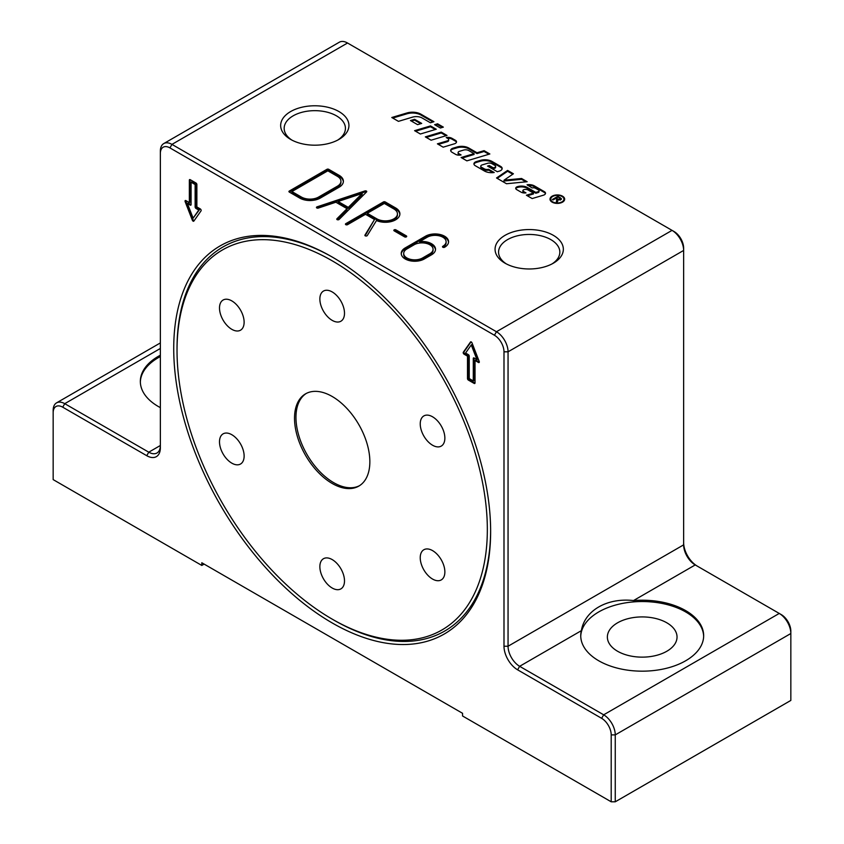 <?xml version="1.0" encoding="UTF-8"?>
<svg xmlns="http://www.w3.org/2000/svg" width="844" height="844" viewBox="0 0 844 844"><rect width="100%" height="100%" fill="white"/><g stroke="black" fill="none" stroke-linecap="round" stroke-linejoin="round"><path stroke-width="1.27" d="M332.177 619.127L333.834 620.087A221.75 128.035 60 0 1 333.823 620.076L332.177 619.127A219.419 126.684 60 0 1 177.029 350.387A219.419 126.684 60 0 1 332.177 260.807A219.419 126.684 60 0 1 487.336 529.547A219.419 126.684 60 0 1 332.177 619.127M177.029 350.387L177.029 348.488A221.75 128.035 60 0 1 333.011 257.483M225.654 433.067A17.418 10.054 60 0 1 241.584 445.917A17.418 10.054 60 0 1 240.519 464.021A17.418 10.054 60 0 1 237.966 464.801A17.418 10.054 60 0 1 222.046 451.951A17.418 10.054 60 0 1 223.101 433.858A17.418 10.054 60 0 1 225.654 433.067M237.966 306.351A17.418 10.054 60 0 1 240.519 330.194A17.418 10.054 60 0 1 225.654 323.864A17.418 10.054 60 0 1 223.101 300.031A17.418 10.054 60 0 1 237.966 306.351M344.5 313.251A17.418 10.054 60 0 1 340.892 321.226A17.418 10.054 60 0 1 327.472 316.563A17.418 10.054 60 0 1 319.865 299.04A17.418 10.054 60 0 1 323.474 291.064A17.418 10.054 60 0 1 336.893 295.727A17.418 10.054 60 0 1 344.5 313.251M438.711 446.877A17.418 10.054 60 0 1 422.781 434.016A17.418 10.054 60 0 1 423.846 415.923A17.418 10.054 60 0 1 426.389 415.132A17.418 10.054 60 0 1 442.319 427.992A17.418 10.054 60 0 1 441.254 446.086A17.418 10.054 60 0 1 438.711 446.877M426.389 573.593A17.418 10.054 60 0 1 423.846 549.75A17.418 10.054 60 0 1 438.711 556.069A17.418 10.054 60 0 1 441.254 579.912A17.418 10.054 60 0 1 426.389 573.593M319.865 566.683A17.418 10.054 60 0 1 323.474 558.717A17.418 10.054 60 0 1 336.893 563.381A17.418 10.054 60 0 1 344.5 580.904A17.418 10.054 60 0 1 340.892 588.88A17.418 10.054 60 0 1 327.472 584.217A17.418 10.054 60 0 1 319.865 566.683M332.177 396.48A53.267 30.753 -120 0 0 305.549 393.842A53.267 30.753 -120 0 0 297.383 436.527A53.267 30.753 -120 0 0 332.177 483.464A53.267 30.753 -120 0 0 358.816 486.102A53.267 30.753 -120 0 0 366.982 443.416A53.267 30.753 -120 0 0 332.177 396.48M306.277 393.441A53.267 30.753 -120 0 0 299.029 436.348A53.267 30.753 -120 0 0 333.633 482.631A53.267 30.753 -120 0 0 359.533 485.669M580.746 636.355A61.464 35.49 180 0 1 619.222 604.114A61.464 35.49 180 0 1 685.666 611.932A61.464 35.49 180 0 1 703.653 636.355M685.666 610.602A61.464 35.49 180 0 1 703.664 635.69A61.464 35.49 180 0 1 665.726 668.469A61.464 35.49 180 0 1 598.744 660.778A61.464 35.49 180 0 1 580.735 635.69A61.464 35.49 180 0 1 581.358 630.668C584.67 610.518 607.142 597.541 633.506 600.559A61.464 35.49 180 0 1 685.666 610.602M160.36 407.631A61.464 35.49 180 0 1 158.334 406.513A61.464 35.49 180 0 1 140.336 381.425A61.464 35.49 180 0 1 160.36 355.218M173.727 348.488A224.082 129.375 -120 0 0 332.177 622.935A224.082 129.375 -120 0 0 490.638 531.456A224.082 129.375 -120 0 0 332.188 257.009A224.082 129.375 -120 0 0 173.727 348.488M490.628 530.496A221.75 128.035 60 0 1 333.834 620.087M552.039 263.919A30.627 17.682 0 0 0 559.836 252.134A30.627 17.682 0 0 0 550.858 239.633A30.627 17.682 0 0 0 517.477 235.792A30.627 17.682 0 0 0 498.572 252.134A30.627 17.682 0 0 0 506.368 263.919M553.337 235.328A34.14 19.707 180 0 1 553.347 263.201A34.14 19.707 180 0 1 505.071 263.201A34.14 19.707 180 0 1 505.06 263.201A34.14 19.707 180 0 1 505.071 235.328A34.14 19.707 180 0 1 553.337 235.328M338.929 111.545A34.14 19.707 180 0 1 338.94 139.418A34.14 19.707 180 0 1 290.663 139.418A34.14 19.707 180 0 1 290.652 139.418A34.14 19.707 180 0 1 290.663 111.545A34.14 19.707 180 0 1 338.929 111.545M337.632 140.136A30.627 17.682 0 0 0 345.428 128.341A30.627 17.682 0 0 0 336.45 115.839A30.627 17.682 0 0 0 303.07 112.009A30.627 17.682 0 0 0 284.164 128.341A30.627 17.682 0 0 0 291.961 140.136M617.576 651.251A34.826 20.108 0 0 0 655.535 655.609A34.826 20.108 0 0 0 677.036 637.03A34.826 20.108 0 0 0 666.834 622.809A34.826 20.108 0 0 0 628.875 618.452A34.826 20.108 0 0 0 607.374 637.03A34.826 20.108 0 0 0 617.576 651.251M552.672 201.853A6.594 3.809 0 0 0 559.857 202.676A6.594 3.809 0 0 0 563.929 199.163A6.594 3.809 0 0 0 561.999 196.473A6.594 3.809 0 0 0 554.814 195.65A6.594 3.809 0 0 0 550.742 199.163A6.594 3.809 0 0 0 552.672 201.853M563.296 201.621A6.594 3.809 0 0 0 563.929 199.996L563.929 199.163M563.296 197.538A7.332 4.231 180 0 1 564.625 199.585M562.515 196.167A7.332 4.231 180 0 1 564.668 199.163A7.332 4.231 180 0 1 560.142 203.077A7.332 4.231 180 0 1 552.145 202.159A7.332 4.231 180 0 1 550.003 199.163A7.332 4.231 180 0 1 554.529 195.249A7.332 4.231 180 0 1 562.515 196.167M435.578 125.228L437.572 124.638L442.383 127.412M440.389 128.014L434.628 124.68L437.572 123.794L443.343 127.127L440.389 128.014M437.572 124.638L437.572 123.794M550.035 199.585A7.332 4.231 180 0 1 551.375 197.538M550.742 199.163L550.742 199.996A6.594 3.809 0 0 0 551.375 201.621M557.916 197.127L557.916 196.283L561.513 198.846L560.849 199.733L557.768 199.701L557.251 202.328L556.333 201.8L556.808 199.247L555.563 198.498L553.094 199.922L557.916 197.127M560.384 197.718L561.365 199.279M556.597 201.948L556.808 200.081M557.779 199.047L560.089 199.29L559.804 198.087L558.042 197.063L556.207 198.129L557.779 199.047L557.937 200.956M560.089 200.133L559.804 198.92M556.913 199.384L557.768 199.87M560.089 200.017L559.804 198.087M556.207 198.867L556.207 198.129M556.755 201.537L556.808 199.247M553.094 199.922L552.356 199.5L557.916 196.283M557.937 200.323L557.8 200.893M521.55 178.485L527.162 181.724L506.505 183.739L496.536 177.978L507.603 170.425L513.416 173.78L504.026 180.194L521.55 178.485L521.55 179.318L525.918 181.84M521.55 179.318L504.026 181.027L504.026 180.194M497.2 178.369L507.603 171.269L507.603 170.425M507.603 171.269L512.751 174.233M447.394 138.237A5.697 3.281 180 0 1 452.036 139.186L455.412 141.138A3.798 2.194 180 0 1 456.456 142.267M438.363 144.398L447.309 141.718A2.532 1.456 0 0 0 448.67 140.42L448.67 139.587A2.532 1.456 0 0 0 447.932 138.553L446.212 137.551A5.697 3.281 180 0 1 452.036 138.353L455.412 140.294A3.798 2.194 180 0 1 456.52 141.845A3.798 2.194 180 0 1 454.473 143.786L443.174 147.172L437.403 143.839L447.309 140.874A2.532 1.456 0 0 0 448.67 139.587M491.936 163.704A3.798 2.194 0 0 0 487.505 163.314L482.146 164.918A2.532 1.456 0 0 0 480.774 166.215A2.532 1.456 0 0 0 481.513 167.249L484.287 168.842A3.798 2.194 0 0 0 488.602 169.275L494.204 172.503A10.117 5.845 180 0 1 484.424 170.994L475.225 165.677A4.431 2.553 180 0 1 473.927 163.873A4.431 2.553 180 0 1 476.311 161.605L480.278 160.413A10.117 5.845 180 0 1 492.084 161.468L500.682 166.426A5.064 2.922 180 0 1 502.159 168.494A5.064 2.922 180 0 1 499.426 171.089L497.316 171.722L487.526 166.068L489.288 165.54L493.318 167.861L494.457 167.523A2.216 1.277 0 0 0 495.66 166.384A2.216 1.277 0 0 0 495.006 165.477L491.936 163.704M488.476 166.616L489.288 166.373L493.318 168.695L494.457 168.357A2.216 1.277 0 0 0 495.66 167.218L495.66 166.384M493.318 168.695L493.318 167.861M489.288 166.373L489.288 165.54M473.99 164.285A4.431 2.553 180 0 1 476.311 162.438L480.278 161.257A10.117 5.845 180 0 1 492.084 162.312L500.682 167.27A5.064 2.922 180 0 1 502.106 168.916M480.774 166.215L480.774 167.049A2.532 1.456 0 0 0 481.513 168.083L484.287 169.676A3.798 2.194 0 0 0 488.602 170.108L488.602 169.275M488.602 170.108L493.001 172.64M426.283 137.424L441.233 132.951L446.054 135.726M425.334 136.876L441.233 132.107L447.003 135.441L431.105 140.199L425.334 136.876M441.233 132.951L441.233 132.107M406.956 112.969A12.016 6.942 180 0 1 420.977 114.225L433.943 121.705L430.408 122.76L422.148 117.991A8.218 4.747 0 0 0 412.547 117.137L398.452 121.357L391.785 117.506L406.956 112.969L406.956 113.803A12.016 6.942 180 0 1 420.977 115.058L432.993 121.99M392.745 118.055L406.956 113.803M415.554 131.221L430.503 126.748L435.314 129.533M414.594 130.672L430.503 125.914L436.274 129.248L420.365 134.006L414.594 130.672M430.503 126.748L430.503 125.914M538.029 191.746A1.899 1.097 0 0 0 539.052 190.765A1.899 1.097 0 0 0 538.504 189.995L535.602 188.317A3.165 1.825 0 0 0 532.11 187.938L527.057 184.762A7.585 4.378 180 0 1 534.389 185.891L544.412 191.683A3.798 2.194 180 0 1 545.519 193.223A3.798 2.194 180 0 1 543.473 195.175L532.174 198.551L526.403 195.228L533.471 193.107L528.091 190.005A3.481 2.004 0 0 0 524.029 189.636L523.913 189.678A1.899 1.097 0 0 0 522.89 190.649A1.899 1.097 0 0 0 523.449 191.419L525.991 192.886A5.064 2.922 180 0 1 521.054 192.137L516.644 189.594A3.165 1.825 180 0 1 515.716 188.296A3.165 1.825 180 0 1 517.425 186.682L517.667 186.608A8.218 4.747 180 0 1 527.268 187.463L535.824 192.4L538.029 191.746L538.029 192.58A1.899 1.097 0 0 0 539.052 191.609L539.052 190.765M515.8 188.718A3.165 1.825 180 0 1 517.425 187.516L517.667 187.442A8.218 4.747 180 0 1 527.268 188.296L535.824 193.234L535.824 192.4M535.824 193.234L538.029 192.58M522.89 190.649L522.89 191.482A1.899 1.097 0 0 0 523.449 192.253L524.725 192.991M527.352 195.776L533.471 193.941L533.471 193.107M527.89 185.501A7.585 4.378 180 0 1 534.389 186.735L544.412 192.516A3.798 2.194 180 0 1 545.446 193.645M411.418 121.093L414.583 120.143L420.745 123.699M421.694 123.414L417.58 124.648L410.458 120.544L414.583 119.31L421.694 123.414M414.583 120.143L414.583 119.31M463.546 150.095L459.474 151.308A2.532 1.456 0 0 0 458.113 152.606A2.532 1.456 0 0 0 458.851 153.64L461.088 154.937A5.064 2.922 180 0 1 455.538 154.315L451.973 152.247A4.431 2.553 180 0 1 450.675 150.443A4.431 2.553 180 0 1 453.059 148.175L457.015 146.993A10.117 5.845 180 0 1 468.831 148.048L477.008 152.764L484.076 150.654L489.847 153.977L466.88 160.856L461.109 157.522L474.064 153.65L468.715 150.559A4.431 2.553 0 0 0 463.546 150.095M462.058 158.081L474.064 154.484L474.064 153.65M450.728 150.865A4.431 2.553 180 0 1 453.059 149.008L457.015 147.827A10.117 5.845 180 0 1 468.831 148.882L477.008 153.597L484.076 151.487L484.076 150.654M484.076 151.487L488.898 154.262M477.008 153.597L477.008 152.764M458.113 152.606L458.113 153.45A2.532 1.456 0 0 0 458.851 154.473L459.969 155.127M191.082 182.188L191.082 204.607A1.234 0.707 60 0 1 190.206 205.103L187.421 203.499L193.107 218.142L198.783 210.061L195.998 208.457A1.234 0.707 60 0 1 195.133 206.949L195.133 184.53L191.082 182.188L191.799 181.766L195.861 184.108L195.861 206.527A1.234 0.707 60 0 0 196.726 208.035L199.511 209.639L193.107 218.142M204.111 564.098L201.8 565.438L201.8 562.758L462.565 713.307L462.565 715.986L611.204 801.8L615.255 801.8L615.255 734.892A16.395 9.463 -120 0 0 603.671 714.815L519.64 666.306A16.395 9.463 60 0 1 508.056 646.23L508.056 351.811A16.395 9.463 -120 0 0 496.462 331.734L171.954 144.387A16.395 9.463 -120 0 0 163.757 143.575A16.395 9.463 -120 0 0 160.36 151.076L160.36 153.418A13.525 7.807 60 0 1 169.929 147.9L494.436 335.247A13.525 7.807 60 0 1 503.995 351.811L503.995 646.23A19.254 11.12 -120 0 0 517.615 669.819L601.635 718.328A13.525 7.807 60 0 1 611.204 734.892L611.204 801.8M53.161 412.705A13.525 7.807 60 0 1 62.72 407.188L146.75 455.697L148.776 452.184L160.36 445.495A16.395 9.463 60 0 1 156.973 452.996A16.395 9.463 60 0 1 148.776 452.184L64.745 403.675A16.395 9.463 -120 0 0 56.559 402.862A16.395 9.463 -120 0 0 53.161 410.363L53.161 479.614L201.8 565.438M146.75 455.697A19.254 11.12 -120 0 0 160.36 447.837L160.36 153.418M163.757 143.575L339.341 42.2A16.395 9.463 60 0 1 347.538 43.012L672.046 230.37A16.395 9.463 60 0 1 683.64 250.436L683.64 544.855A16.395 9.463 -120 0 0 695.224 564.931L779.255 613.44A16.395 9.463 60 0 1 790.839 633.517L790.839 700.425L615.255 801.8M291.908 191.556L301.466 197.074A12.09 6.974 0 0 0 318.568 197.074L337.4 186.207A12.09 6.974 0 0 0 340.934 181.27A12.09 6.974 0 0 0 337.4 176.333L327.831 170.815L291.908 191.556L291.908 192.559L301.466 198.076A12.09 6.974 0 0 0 318.568 198.076L337.4 187.21A12.09 6.974 0 0 0 340.934 182.272L340.934 181.27M611.204 734.892L615.255 734.892L790.839 633.517L790.839 631.175A13.525 7.807 -120 0 0 781.28 614.611L779.255 613.44L781.28 614.611M697.228 566.081A19.254 11.12 60 0 1 683.64 542.513M695.224 564.931L633.506 600.559M503.995 351.811L508.056 351.811L683.64 250.436L683.64 248.094A13.525 7.807 -120 0 0 674.071 231.541L672.046 230.37L674.071 231.541M469.232 378.566L473.284 380.908L473.284 358.489A1.234 0.707 60 0 1 474.149 357.983L476.934 359.597L471.258 344.953L465.571 353.035L468.357 354.638A1.234 0.707 60 0 1 469.232 356.147L469.232 378.566M471.047 341.852L464.042 351.811A1.234 0.707 -120 0 0 464.791 353.752L468.209 355.725L468.209 378.144A1.234 0.707 -120 0 0 469.085 379.652L474.877 382.997A1.234 0.707 -120 0 0 475.014 383.06M475.024 360.493L475.024 382.912A1.234 0.707 60 0 1 474.149 383.419L468.357 380.074A1.234 0.707 60 0 1 467.492 378.566L467.492 356.147L464.073 354.174A1.234 0.707 60 0 1 463.314 352.233L470.498 342.01A1.234 0.707 60 0 1 472.007 342.875L479.192 361.401A1.234 0.707 60 0 1 478.442 362.466L475.024 360.493L475.742 360.082L479.17 362.055A1.234 0.707 -120 0 0 479.297 362.118M476.934 359.597L477.662 359.175L471.975 344.531L471.258 344.953M473.284 380.908L474.012 380.486L474.012 358.067A1.234 0.707 60 0 1 474.022 357.919M467.492 356.147L468.209 355.725M190.069 179.614A1.234 0.707 -120 0 0 190.058 179.761L190.058 202.18L189.341 202.602L189.341 180.183A1.234 0.707 60 0 1 190.206 179.677L195.998 183.021A1.234 0.707 60 0 1 196.874 184.53L196.874 206.949L200.292 208.922A1.234 0.707 60 0 1 201.041 210.863L193.856 221.086A1.234 0.707 60 0 1 192.348 220.221L185.163 201.695A1.234 0.707 60 0 1 185.923 200.619L189.341 202.602M185.785 200.555A1.234 0.707 -120 0 0 185.891 201.273L193.076 219.799A1.234 0.707 -120 0 0 194.036 220.822M191.071 204.754A1.234 0.707 60 0 1 190.934 204.691L188.149 203.077L187.421 203.499M195.133 184.53L195.861 184.108M198.783 210.061L199.511 209.639M406.935 248.938A11.067 6.383 0 0 0 403.696 253.453A11.067 6.383 0 0 0 410.522 259.351A11.067 6.383 0 0 0 422.58 257.969L429.828 253.78A11.067 6.383 0 0 0 433.067 249.265A11.067 6.383 0 0 0 426.231 243.367A11.067 6.383 0 0 0 414.172 244.749L406.935 248.938M367.235 213.3L376.804 218.828A12.09 6.974 0 0 0 389.97 220.337A12.09 6.974 0 0 0 397.44 213.891A12.09 6.974 0 0 0 393.895 208.953L384.337 203.436L367.235 213.3L367.235 214.302L376.804 219.83A12.09 6.974 0 0 0 389.97 221.339A12.09 6.974 0 0 0 397.44 214.893L397.44 213.891M338.085 201.484L348.298 207.381L362.16 193.487L338.085 201.484L338.085 202.497L348.298 208.384L362.16 194.489L362.16 193.487M326.966 169.306A1.234 0.707 180 0 1 328.706 169.306L339.13 175.33A14.548 8.398 180 0 1 343.392 181.27A14.548 8.398 180 0 1 339.13 187.21L320.298 198.076A14.548 8.398 180 0 1 299.726 198.076L289.302 192.063A1.234 0.707 180 0 1 289.302 191.05L326.966 169.306L326.966 170.309L289.302 192.063L289.302 191.05M424.321 258.971A13.525 7.807 180 0 1 409.583 260.659A13.525 7.807 180 0 1 401.238 253.453A13.525 7.807 180 0 1 405.194 247.925L425.481 236.225A13.525 7.807 180 0 1 440.209 234.526A13.525 7.807 180 0 1 448.565 241.743A13.525 7.807 180 0 1 444.598 247.26A1.234 0.707 180 0 1 442.857 246.258A11.067 6.383 0 0 0 446.107 241.743A11.067 6.383 0 0 0 439.27 235.835A11.067 6.383 0 0 0 427.212 237.227L419.679 241.574A13.525 7.807 180 0 1 435.525 249.265A13.525 7.807 180 0 1 431.558 254.793L424.321 258.971M347.538 224.673A1.234 0.707 180 0 1 345.797 223.671L383.461 201.927A1.234 0.707 180 0 1 385.202 201.927L395.636 207.951A14.548 8.398 180 0 1 399.898 213.891A14.548 8.398 180 0 1 391.774 221.423A14.548 8.398 180 0 1 376.487 220.548L367.235 235.624A1.234 0.707 180 0 1 364.924 235.149L374.514 219.514L365.505 214.302L347.538 224.673M318.304 208.067A1.234 0.707 180 0 1 317.08 206.833L364.882 190.944A1.234 0.707 180 0 1 366.57 191.915L339.045 219.514A1.234 0.707 180 0 1 336.914 218.807L347.032 208.658L335.88 202.222L318.304 208.067M406.354 235.887A1.234 0.707 180 0 1 404.614 236.89L394.18 230.866A1.234 0.707 180 0 1 395.92 229.863L406.354 235.887L406.354 236.89L395.92 230.866A1.234 0.707 0 0 0 394.19 230.866M366.401 192.073A1.234 0.707 0 0 0 364.882 191.947L317.08 207.835A1.234 0.707 0 0 0 316.827 207.951M347.032 208.658L347.032 209.66L337.072 219.64M348.298 207.381L348.298 208.384M374.514 219.514L365.125 235.824M399.866 214.387A14.548 8.398 0 0 0 395.636 208.953L385.202 202.929A1.234 0.707 0 0 0 383.461 202.929L345.797 224.673L345.797 223.671M448.533 242.239A13.525 7.807 0 0 0 439.808 235.444A13.525 7.807 0 0 0 425.481 237.227L405.194 248.938A13.525 7.807 0 0 0 401.259 253.949M435.493 249.771A13.525 7.807 0 0 0 419.679 242.576L419.679 241.574M446.107 241.743L446.107 242.745A11.067 6.383 180 0 1 442.857 247.26L442.857 246.258M403.696 253.453L403.696 254.455A11.067 6.383 0 0 0 410.522 260.353A11.067 6.383 0 0 0 422.58 258.971L429.828 254.793A11.067 6.383 0 0 0 433.067 250.267L433.067 249.265M343.371 181.766A14.548 8.398 0 0 0 339.13 176.333L328.706 170.309A1.234 0.707 0 0 0 326.966 170.309M140.347 382.089A61.464 35.49 180 0 1 160.36 356.548M447.309 141.718L447.309 140.874M452.036 139.186L452.036 138.353M455.412 141.138L455.412 140.294M494.457 168.357L494.457 167.523M500.682 167.27L500.682 166.426M492.084 162.312L492.084 161.468M480.278 161.257L480.278 160.413M476.311 162.438L476.311 161.605M484.287 169.676L484.287 168.842M481.513 168.083L481.513 167.249M420.977 115.058L420.977 114.225M527.268 188.296L527.268 187.463M517.667 187.442L517.667 186.608M517.425 187.516L517.425 186.682M523.449 192.253L523.449 191.419M544.412 192.516L544.412 191.683M534.389 186.735L534.389 185.891M468.831 148.882L468.831 148.048M457.015 147.827L457.015 146.993M453.059 149.008L453.059 148.175M458.851 154.473L458.851 153.64M601.635 718.328L603.671 714.815L779.255 613.44M517.615 669.819L519.64 666.306L581.358 630.668M160.36 348.466L64.745 403.675L62.72 407.188M503.995 646.23L508.056 646.23L683.64 544.855M494.436 335.247L496.462 331.734L672.046 230.37M169.929 147.9L171.954 144.387L347.538 43.012M467.492 378.566L468.209 378.144M464.073 354.174L464.791 353.752M463.314 352.233L464.042 351.811M478.442 362.466L479.17 362.055M474.149 383.419L474.877 382.997M468.357 380.074L469.085 379.652M473.284 358.489L474.012 358.067M192.348 220.221L193.076 219.799M185.163 201.695L185.891 201.273M189.341 180.183L190.058 179.761M195.133 206.949L195.861 206.527M195.998 208.457L196.726 208.035M190.206 205.103L190.934 204.691M395.92 229.863L395.92 230.866M364.882 190.944L364.882 191.947M317.08 206.833L317.08 207.835M336.914 218.807L336.914 219.514M383.461 201.927L383.461 202.929M385.202 201.927L385.202 202.929M395.636 207.951L395.636 208.953M376.804 218.828L376.804 219.83M425.481 236.225L425.481 237.227M405.194 247.925L405.194 248.938M429.828 253.78L429.828 254.793M422.58 257.969L422.58 258.971M339.13 175.33L339.13 176.333M328.706 169.306L328.706 170.309M337.4 186.207L337.4 187.21M318.568 197.074L318.568 198.076M301.466 197.074L301.466 198.076M560.458 198.804L560.458 199.638M557.019 199.712L557.019 200.545M160.36 342.928L56.559 402.862"/></g></svg>
